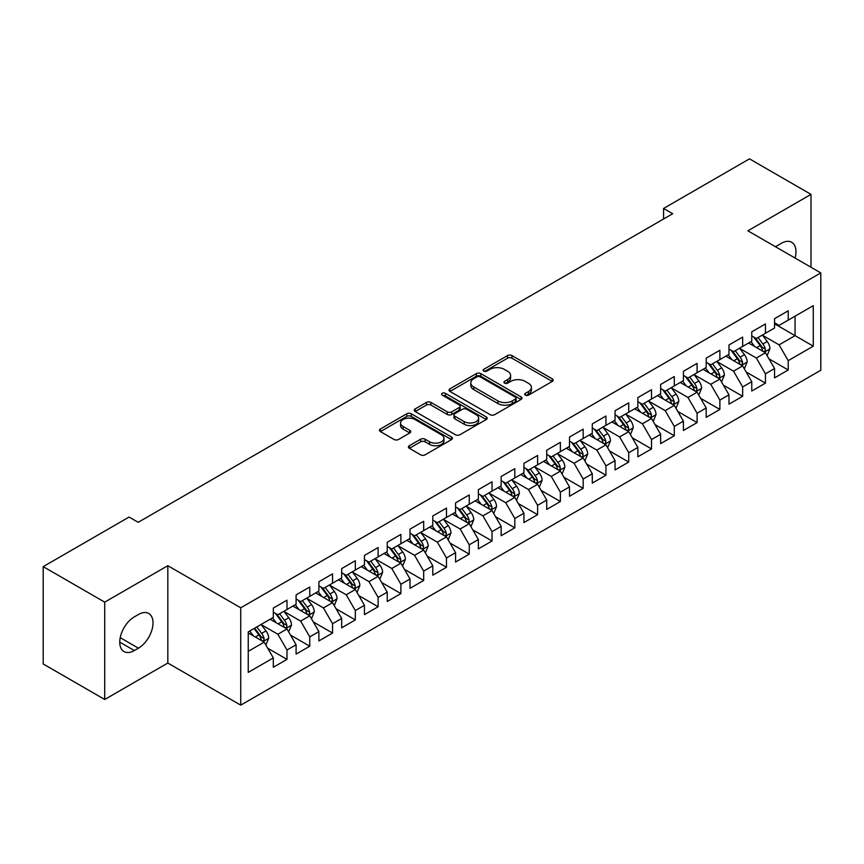 <?xml version="1.0" encoding="UTF-8"?>
<svg xmlns="http://www.w3.org/2000/svg" width="864" height="864" viewBox="0 0 864 864"><rect width="100%" height="100%" fill="white"/><g stroke="black" fill="none" stroke-linecap="round" stroke-linejoin="round"><path stroke-width="1.3" d="M525.366 395.14A2.214 1.274 0 0 0 528.498 395.14L552.258 381.424A3.164 1.825 0 0 0 553.176 380.128A3.164 1.825 0 0 0 552.258 378.842L511.996 355.601A3.164 1.825 0 0 0 507.524 355.601L483.764 369.317A2.214 1.274 0 0 0 483.116 370.224A2.214 1.274 0 0 0 483.764 371.12A2.214 1.274 0 0 0 486.896 371.12L489.974 369.349A10.12 5.843 0 0 1 504.284 369.349L507.643 371.282A10.12 5.843 0 0 1 510.602 375.419A10.12 5.843 0 0 1 507.643 379.555L504.565 381.326A2.214 1.274 0 0 0 503.917 382.234A2.214 1.274 0 0 0 504.565 383.13A2.214 1.274 0 0 0 507.697 383.13L510.775 381.359A10.12 5.843 0 0 1 525.085 381.359L528.433 383.292A10.12 5.843 0 0 1 531.403 387.428A10.12 5.843 0 0 1 528.433 391.554L525.366 393.336A2.214 1.274 0 0 0 524.718 394.232A2.214 1.274 0 0 0 525.366 395.14L525.366 393.336M409.352 445.716A3.164 1.825 0 0 0 408.424 447.012A3.164 1.825 0 0 0 409.352 448.308L420.649 454.82A3.164 1.825 0 0 0 425.12 454.82L451.505 439.592A3.164 1.825 0 0 0 452.434 438.296A3.164 1.825 0 0 0 451.505 437.011L411.253 413.77A3.164 1.825 0 0 0 406.782 413.77L380.387 428.998A3.164 1.825 0 0 0 379.469 430.294A3.164 1.825 0 0 0 380.387 431.579L394.038 439.463A3.164 1.825 0 0 0 398.509 439.463L409.795 432.94A3.164 1.825 0 0 0 410.724 431.644A3.164 1.825 0 0 0 409.795 430.358L403.034 426.449A8.456 4.882 0 0 1 400.561 422.993A8.456 4.882 0 0 1 405.778 418.489A8.456 4.882 0 0 1 415.001 419.548L441.504 434.84A8.456 4.882 0 0 1 443.977 438.296A8.456 4.882 0 0 1 438.75 442.811A8.456 4.882 0 0 1 429.538 441.752L425.12 439.204A3.164 1.825 0 0 0 420.649 439.204L409.352 445.716L409.352 448.308L420.649 441.828L420.649 439.204M104.717 602.143L104.717 699.484L167.821 663.044L167.821 565.704L104.717 602.143L43.2 566.633L129.092 517.039L138.208 522.299L672.71 213.71L663.595 208.451L663.595 218.97M167.821 565.704L240.732 607.802L820.8 272.905L820.8 370.246L240.732 705.143L240.732 607.802M811.004 267.246L811.004 194.378L747.889 230.807L820.8 272.905M811.004 194.378L749.488 158.857L663.595 208.451M490.19 414.666A3.164 1.825 0 0 0 494.672 414.666L521.057 399.438A3.164 1.825 0 0 0 521.986 398.142A3.164 1.825 0 0 0 521.057 396.857L480.805 373.615A3.164 1.825 0 0 0 476.334 373.615L449.939 388.843A3.164 1.825 0 0 0 449.01 390.139A3.164 1.825 0 0 0 449.939 391.424L490.19 414.666M443.113 395.615A2.214 1.274 0 0 1 445.36 395.928L445.36 393.304L486.281 416.934A3.164 1.825 0 0 1 487.21 418.219A3.164 1.825 0 0 1 486.281 419.515L459.896 434.743A3.164 1.825 0 0 1 455.425 434.743L415.163 411.502L415.163 408.92A3.164 1.825 0 0 0 414.245 410.216A3.164 1.825 0 0 0 415.163 411.502M415.163 408.92L426.46 402.408A3.164 1.825 0 0 1 430.931 402.408L447.26 411.826A3.164 1.825 0 0 0 451.732 411.826L459.227 407.506A3.164 1.825 0 0 0 460.145 406.21A3.164 1.825 0 0 0 459.227 404.924L442.228 395.107A2.214 1.274 0 0 1 441.58 394.2A2.214 1.274 0 0 1 442.94 393.023A2.214 1.274 0 0 1 445.36 393.304M774.554 323.806L795.053 335.642L795.053 316.181L813.283 305.662L788.216 320.123L788.216 310.792L774.554 318.676L774.554 328.018L765.439 333.277L765.439 323.935L751.766 331.83L751.766 341.172L742.651 346.432L742.651 337.09L728.978 344.984L728.978 354.326L719.874 359.586L719.874 350.244L706.201 358.139L706.201 367.481L697.086 372.74L697.086 363.398L683.413 371.293L683.413 380.635L674.298 385.895L674.298 376.553L660.636 384.448L660.636 393.79L651.521 399.049L651.521 389.707L637.848 397.602L637.848 406.944L628.733 412.204L628.733 402.862L615.06 410.756L615.06 420.098L605.956 425.358L605.956 416.016L592.283 423.911L592.283 433.253L583.168 438.512L583.168 429.17L569.495 437.065L569.495 446.407L560.38 451.667L560.38 442.325L546.718 450.22L546.718 459.562L537.602 464.821L537.602 455.479L523.93 463.374L523.93 472.716L514.814 477.976L514.814 468.634L501.152 476.528L501.152 485.87L492.037 491.13L492.037 481.788L478.364 489.683L478.364 499.014L469.249 504.284L469.249 494.942L455.576 502.837L455.576 512.168L446.472 517.439L446.472 508.097L432.799 515.992L432.799 525.323L423.684 530.593L423.684 521.251L410.011 529.146L410.011 538.477L400.896 543.748L400.896 534.406L387.234 542.3L387.234 551.632L378.119 556.891L378.119 547.56L364.446 555.444L364.446 564.786L355.331 570.046L355.331 560.714L341.669 568.598L341.669 577.94L332.554 583.2L332.554 573.869L318.881 581.753L318.881 591.095L309.766 596.354L309.766 587.023L296.093 594.907L296.093 604.249L286.988 609.509L286.988 600.178L273.316 608.062L273.316 617.404L248.249 631.876L248.249 672.386L273.316 657.914L264.2 642.136L248.249 632.923M813.283 305.662L813.283 346.172L788.216 360.644L779.101 344.855L762.588 335.318M768.971 358.862L788.216 369.976L788.216 360.644M788.216 369.976L774.554 377.87L774.554 368.528L765.439 373.799L756.324 358.009L739.8 348.473M746.183 372.017L765.439 383.13L765.439 373.799M765.439 383.13L751.766 391.025L751.766 381.683L742.651 386.953L733.536 371.164L717.023 361.627M723.406 385.171L742.651 396.284L742.651 386.953M742.651 396.284L728.978 404.179L728.978 394.837L719.874 400.097L710.759 384.318L694.235 374.782M700.618 398.326L719.874 409.439L719.874 400.097M719.874 409.439L706.201 417.334L706.201 407.992L697.086 413.251L687.971 397.472L671.458 387.936M677.83 411.48L697.086 422.593L697.086 413.251M697.086 422.593L683.413 430.488L683.413 421.146L674.298 426.406L665.194 410.627L648.67 401.09M655.052 424.634L674.298 435.748L674.298 426.406M674.298 435.748L660.636 443.642L660.636 434.3L651.521 439.56L642.406 423.781L625.892 414.245M632.264 437.789L651.521 448.902L651.521 439.56M651.521 448.902L637.848 456.797L637.848 447.455L628.733 452.714L619.618 436.936L603.104 427.399M609.487 450.943L628.733 462.056L628.733 452.714M628.733 462.056L615.06 469.951L615.06 460.609L605.956 465.869L596.84 450.09L580.316 440.554M586.699 464.098L605.956 475.211L605.956 465.869M605.956 475.211L592.283 483.106L592.283 473.764L583.168 479.023L574.052 463.244L557.539 453.708M563.911 477.252L583.168 488.365L583.168 479.023M583.168 488.365L569.495 496.26L569.495 486.918L560.38 492.178L551.275 476.399L534.751 466.862M541.134 490.406L560.38 501.52L560.38 492.178M560.38 501.52L546.718 509.414L546.718 500.072L537.602 505.332L528.487 489.553L511.974 480.017M518.346 503.561L537.602 514.674L537.602 505.332M537.602 514.674L523.93 522.569L523.93 513.227L514.814 518.486L505.699 502.708L489.186 493.16M495.569 516.715L514.814 527.828L514.814 518.486M514.814 527.828L501.152 535.723L501.152 526.381L492.037 531.641L482.922 515.851L466.398 506.315M472.781 529.87L492.037 540.983L492.037 531.641M492.037 540.983L478.364 548.878L478.364 539.536L469.249 544.795L460.134 529.006L443.621 519.469M450.004 543.024L469.249 554.137L469.249 544.795M469.249 554.137L455.576 562.032L455.576 552.69L446.472 557.95L437.357 542.16L420.833 532.624M427.216 556.178L446.472 567.292L446.472 557.95M446.472 567.292L432.799 575.176L432.799 565.844L423.684 571.104L414.569 555.314L398.056 545.778M404.428 569.333L423.684 580.446L423.684 571.104M423.684 580.446L410.011 588.33L410.011 578.999L400.896 584.258L391.792 568.469L375.268 558.932M381.65 582.476L400.896 593.6L400.896 584.258M400.896 593.6L387.234 601.484L387.234 592.153L378.119 597.413L369.004 581.623L352.49 572.087M358.862 595.631L378.119 606.755L378.119 597.413M378.119 606.755L364.446 614.639L364.446 605.308L355.331 610.567L346.216 594.778L329.702 585.241M336.085 608.785L355.331 619.909L355.331 610.567M355.331 619.909L341.669 627.793L341.669 618.462L332.554 623.722L323.438 607.932L306.914 598.396M313.297 621.94L332.554 633.053L332.554 623.722M332.554 633.053L318.881 640.948L318.881 631.616L309.766 636.876L300.65 621.086L284.137 611.55M290.52 635.094L309.766 646.207L309.766 636.876M309.766 646.207L296.093 654.102L296.093 644.76L286.988 650.03L277.873 634.241L261.349 624.704M267.732 648.248L286.988 659.362L286.988 650.03M286.988 659.362L273.316 667.256L273.316 657.914M273.316 612.144L277.873 614.768L286.988 609.509M248.249 651.337L264.2 642.136M296.093 598.99L300.65 601.625L309.766 596.354M277.873 634.241L286.988 628.981L270.119 619.25M296.093 644.76L286.988 628.981M318.881 585.835L323.438 588.47L332.554 583.2M300.65 621.086L309.766 615.827L292.907 606.096M318.881 631.616L309.766 615.827M341.669 572.681L346.216 575.316L355.331 570.046M323.438 607.932L332.554 602.672L315.695 592.942M341.669 618.462L332.554 602.672M364.446 559.526L369.004 562.162L378.119 556.891M346.216 594.778L355.331 589.518L338.472 579.787M364.446 605.308L355.331 589.518M387.234 546.372L391.792 549.007L400.896 543.748M369.004 581.623L378.119 576.364L361.26 566.633M387.234 592.153L378.119 576.364M410.011 533.218L414.569 535.853L423.684 530.593M391.792 568.469L400.896 563.209L384.037 553.478M410.011 578.999L400.896 563.209M432.799 520.063L437.357 522.698L446.472 517.439M414.569 555.314L423.684 550.055L406.825 540.324M432.799 565.844L423.684 550.055M455.576 506.909L460.134 509.544L469.249 504.284M437.357 542.16L446.472 536.9L429.602 527.17M455.576 552.69L446.472 536.9M478.364 493.754L482.922 496.39L492.037 491.13M460.134 529.006L469.249 523.746L452.39 514.015M478.364 539.536L469.249 523.746M501.152 480.6L505.699 483.235L514.814 477.976M482.922 515.851L492.037 510.592L475.178 500.861M501.152 526.381L492.037 510.592M523.93 467.446L528.487 470.081L537.602 464.821M505.699 502.708L514.814 497.437L497.956 487.706M523.93 513.227L514.814 497.437M546.718 454.291L551.275 456.926L560.38 451.667M528.487 489.553L537.602 484.283L520.744 474.552M546.718 500.072L537.602 484.283M569.495 441.137L574.052 443.772L583.168 438.512M551.275 476.399L560.38 471.128L543.521 461.398M569.495 486.918L560.38 471.128M592.283 427.993L596.84 430.618L605.956 425.358M574.052 463.244L583.168 457.974L566.309 448.243M592.283 473.764L583.168 457.974M615.06 414.839L619.618 417.463L628.733 412.204M596.84 450.09L605.956 444.83L589.097 435.089M615.06 460.609L605.956 444.83M637.848 401.684L642.406 404.309L651.521 399.049M619.618 436.936L628.733 431.676L611.874 421.934M637.848 447.455L628.733 431.676M660.636 388.53L665.194 391.154L674.298 385.895M642.406 423.781L651.521 418.522L634.662 408.78M660.636 434.3L651.521 418.522M683.413 375.376L687.971 378L697.086 372.74M665.194 410.627L674.298 405.367L657.439 395.626M683.413 421.146L674.298 405.367M706.201 362.221L710.759 364.846L719.874 359.586M687.971 397.472L697.086 392.213L680.227 382.471M706.201 407.992L697.086 392.213M728.978 349.067L733.536 351.691L742.651 346.432M710.759 384.318L719.874 379.058L703.004 369.317M728.978 394.837L719.874 379.058M751.766 335.912L756.324 338.537L765.439 333.277M733.536 371.164L742.651 365.904L725.792 356.162M751.766 381.683L742.651 365.904M774.554 322.758L779.101 325.382L788.216 320.123M756.324 358.009L765.439 352.75L748.58 343.019M774.554 368.528L765.439 352.75M43.2 566.633L43.2 663.973L104.717 699.484M167.821 663.044L240.732 705.143M779.101 344.855L795.053 335.642L813.283 346.172M795.074 258.044A20.617 11.902 120 0 0 791.694 242.287A20.617 11.902 120 0 0 781.38 243.302L777.287 245.678A20.617 11.902 120 0 0 775.559 246.78M134.33 616.874A20.617 11.902 120 0 0 120.863 635.051A20.617 11.902 120 0 0 124.027 651.575A20.617 11.902 120 0 0 134.33 650.549L138.434 648.184A20.617 11.902 120 0 0 151.902 630.018A20.617 11.902 120 0 0 148.748 613.494A20.617 11.902 120 0 0 138.434 614.509L134.33 616.874M526.252 395.453L528.433 394.189A10.12 5.843 0 0 0 531.403 390.053L531.403 387.428M510.602 375.419L510.602 378.054A10.12 5.843 0 0 1 507.643 382.18L505.451 383.443M552.215 381.445L511.996 358.225A3.164 1.825 0 0 0 507.524 358.225L484.65 371.434M521.014 399.46L480.805 376.24A3.164 1.825 0 0 0 476.334 376.24L449.982 391.457M515.462 399.049A2.214 1.274 0 0 0 516.11 398.142A2.214 1.274 0 0 0 515.462 397.235L480.136 376.834A2.214 1.274 0 0 0 477.004 376.834L473.764 378.713A10.12 5.843 0 0 0 470.794 382.838A10.12 5.843 0 0 0 473.764 386.975L497.912 400.918A10.12 5.843 0 0 0 512.222 400.918L515.462 399.049L515.462 401.674A2.214 1.274 0 0 0 516.11 400.777L516.11 398.142M470.794 382.838L470.794 385.474A10.12 5.843 0 0 0 473.764 389.61L473.764 386.975M515.462 401.674L512.222 403.553A10.12 5.843 0 0 1 497.912 403.553L473.764 389.61M415.206 411.534L426.46 405.032L426.46 402.408M460.145 406.21L460.145 408.845A3.164 1.825 0 0 1 459.227 410.13L451.732 414.461A3.164 1.825 0 0 1 447.26 414.461L430.931 405.032A3.164 1.825 0 0 0 426.46 405.032M445.36 395.928L486.238 419.537M464.195 421.61A8.456 4.882 0 0 0 473.418 422.669A8.456 4.882 0 0 0 478.645 418.154A8.456 4.882 0 0 0 476.161 414.698L466.83 409.309A3.164 1.825 0 0 0 462.348 409.309L454.864 413.64A3.164 1.825 0 0 0 453.935 414.925A3.164 1.825 0 0 0 454.864 416.221L464.195 421.61L464.195 424.235A8.456 4.882 0 0 0 473.418 425.304A8.456 4.882 0 0 0 478.645 420.79L478.645 418.154M453.935 414.925L453.935 417.56A3.164 1.825 0 0 0 454.864 418.846L454.864 416.221M464.195 424.235L454.864 418.846M443.977 438.296L443.977 440.932A8.456 4.882 0 0 1 438.75 445.446A8.456 4.882 0 0 1 429.538 444.377L425.12 441.828A3.164 1.825 0 0 0 420.649 441.828M400.561 422.993L400.561 425.628A8.456 4.882 0 0 0 403.034 429.084L403.034 426.449M409.752 432.961L403.034 429.084M451.462 439.614L411.253 416.394A3.164 1.825 0 0 0 406.782 416.394L380.43 431.611M767.124 355.666L769.943 348.775A8.543 4.925 -120 0 0 767.221 341.507L762.383 335.048M754.672 346.529L750.989 341.615M749.272 343.418L748.85 342.857M763.83 351.821L765.148 350.633L765.342 349.142A8.543 4.925 -120 0 0 762.89 344.002L758.052 337.543M755.287 337.943L761.27 345.924A4.352 2.516 60 0 1 762.059 347.242L765.342 349.142M753.786 337.079L760.158 345.578A8.543 4.925 60 0 1 762.599 350.719L762.772 351.216M744.336 368.82L747.166 361.93A8.543 4.925 -120 0 0 744.433 354.661L739.595 348.192M731.884 359.683L728.212 354.769M726.484 356.573L726.062 356.011M741.042 364.975L742.37 363.787L742.554 362.297A8.543 4.925 -120 0 0 740.113 357.156L735.264 350.698M732.51 351.097L738.482 359.078A4.352 2.516 60 0 1 739.271 360.396L742.554 362.297M731.009 350.233L737.37 358.733A8.543 4.925 60 0 1 739.822 363.874L739.994 364.37M721.559 381.974L724.378 375.084A8.543 4.925 -120 0 0 721.656 367.816L716.818 361.346M709.106 372.838L705.424 367.924M703.706 369.727L703.285 369.166M718.265 378.13L719.582 376.942L719.766 375.451A8.543 4.925 -120 0 0 717.325 370.31L712.487 363.852M709.722 364.252L715.705 372.233A4.352 2.516 60 0 1 716.494 373.55L719.766 375.451M708.221 363.388L714.593 371.887A8.543 4.925 60 0 1 717.034 377.028L717.206 377.525M698.771 395.129L701.6 388.238A8.543 4.925 -120 0 0 698.868 380.97L694.03 374.501M686.318 385.992L682.636 381.078M680.918 382.871L680.497 382.32M695.477 391.284L696.794 390.085L696.989 388.606A8.543 4.925 -120 0 0 694.537 383.465L689.699 377.006M686.945 377.406L692.917 385.387A4.352 2.516 60 0 1 693.706 386.705L696.989 388.606M685.433 376.542L691.805 385.042A8.543 4.925 60 0 1 694.256 390.182L694.429 390.668M675.994 408.283L678.812 401.393A8.543 4.925 -120 0 0 676.091 394.124L671.252 387.655M663.53 399.146L659.858 394.232M658.13 396.025L657.72 395.474M672.689 404.438L674.017 403.24L674.201 401.749A8.543 4.925 -120 0 0 671.76 396.619L666.922 390.161M664.157 390.56L670.129 398.542A4.352 2.516 60 0 1 670.928 399.859L674.201 401.749M662.656 389.696L669.028 398.196A8.543 4.925 60 0 1 671.468 403.337L671.641 403.823M653.206 421.438L656.024 414.547A8.543 4.925 -120 0 0 653.303 407.279L648.464 400.81M640.753 412.301L637.07 407.387M635.353 409.18L634.932 408.629M649.912 417.593L651.229 416.394L651.424 414.904A8.543 4.925 -120 0 0 648.972 409.774L644.134 403.315M641.369 403.715L647.352 411.696A4.352 2.516 60 0 1 648.14 413.014L651.424 414.904M639.868 402.851L646.24 411.35A8.543 4.925 60 0 1 648.68 416.491L648.853 416.977M630.418 434.592L633.247 427.702A8.543 4.925 -120 0 0 630.526 420.422L625.676 413.964M617.965 425.455L614.293 420.541M612.565 422.334L612.155 421.783M627.124 430.747L628.452 429.548L628.636 428.058A8.543 4.925 -120 0 0 626.195 422.928L621.356 416.47M618.592 416.869L624.564 424.85A4.352 2.516 60 0 1 625.352 426.168L628.636 428.058M617.09 416.005L623.462 424.505A8.543 4.925 60 0 1 625.903 429.646L626.076 430.132M607.64 447.746L610.459 440.856A8.543 4.925 -120 0 0 607.738 433.577L602.899 427.118M595.188 438.61L591.505 433.696M589.788 435.488L589.367 434.938M604.346 443.902L605.664 442.703L605.848 441.212A8.543 4.925 -120 0 0 603.407 436.082L598.568 429.624M595.804 430.024L601.787 438.005A4.352 2.516 60 0 1 602.575 439.322L605.848 441.212M594.302 429.16L600.674 437.659A8.543 4.925 60 0 1 603.115 442.8L603.288 443.286M584.852 460.901L587.682 454.01A8.543 4.925 -120 0 0 584.95 446.731L580.111 440.273M572.4 451.764L568.717 446.85M567 448.643L566.579 448.081M581.558 457.045L582.887 455.857L583.07 454.367A8.543 4.925 -120 0 0 580.63 449.237L575.78 442.778M573.026 443.178L578.999 451.159A4.352 2.516 60 0 1 579.787 452.477L583.07 454.367M571.525 442.314L577.886 450.814A8.543 4.925 60 0 1 580.338 455.944L580.511 456.44M562.075 474.055L564.894 467.165A8.543 4.925 -120 0 0 562.172 459.886L557.334 453.427M549.623 464.918L545.94 460.004M544.223 461.797L543.802 461.236M558.77 470.2L560.099 469.012L560.282 467.521A8.543 4.925 -120 0 0 557.842 462.391L553.003 455.933M550.238 456.332L556.222 464.314A4.352 2.516 60 0 1 557.01 465.631L560.282 467.521M548.737 455.468L555.109 463.968A8.543 4.925 60 0 1 557.55 469.098L557.723 469.595M539.287 487.21L542.117 480.319A8.543 4.925 -120 0 0 539.384 473.04L534.546 466.582M526.835 478.073L523.152 473.159M521.435 474.952L521.014 474.39M535.993 483.354L537.311 482.166L537.505 480.676A8.543 4.925 -120 0 0 535.054 475.546L530.215 469.076M527.45 469.487L533.434 477.468A4.352 2.516 60 0 1 534.222 478.786L537.505 480.676M525.949 468.612L532.321 477.122A8.543 4.925 60 0 1 534.773 482.252L534.946 482.749M516.499 500.364L519.329 493.463A8.543 4.925 -120 0 0 516.607 486.194L511.758 479.736M504.047 491.227L500.375 486.313M498.647 488.106L498.236 487.544M513.205 496.508L514.534 495.32L514.717 493.83A8.543 4.925 -120 0 0 512.276 488.7L507.438 482.231M504.673 482.641L510.646 490.622A4.352 2.516 60 0 1 511.445 491.94L514.717 493.83M503.172 481.766L509.544 490.277A8.543 4.925 60 0 1 511.985 495.407L512.158 495.904M493.722 513.518L496.541 506.617A8.543 4.925 -120 0 0 493.819 499.349L488.981 492.89M481.27 504.382L477.587 499.468M475.87 501.26L475.448 500.699M490.428 509.663L491.746 508.475L491.94 506.984A8.543 4.925 -120 0 0 489.488 501.854L484.65 495.385M481.885 495.796L487.868 503.777A4.352 2.516 60 0 1 488.657 505.094L491.94 506.984M480.384 494.921L486.756 503.431A8.543 4.925 60 0 1 489.197 508.561L489.37 509.058M470.934 526.673L473.764 519.772A8.543 4.925 -120 0 0 471.031 512.503L466.193 506.045M458.482 517.536L454.81 512.622M453.082 514.415L452.66 513.853M467.64 522.817L468.968 521.629L469.152 520.139A8.543 4.925 -120 0 0 466.711 515.009L461.873 508.54M459.108 508.95L465.08 516.931A4.352 2.516 60 0 1 465.869 518.249L469.152 520.139M457.607 508.075L463.979 516.586A8.543 4.925 60 0 1 466.42 521.716L466.592 522.212M448.157 539.827L450.976 532.926A8.543 4.925 -120 0 0 448.254 525.658L443.416 519.199M435.704 530.69L432.022 525.776M430.304 527.569L429.883 527.008M444.863 535.972L446.18 534.784L446.364 533.293A8.543 4.925 -120 0 0 443.923 528.163L439.085 521.694M436.32 522.104L442.303 530.075A4.352 2.516 60 0 1 443.092 531.403L446.364 533.293M434.819 521.23L441.191 529.74A8.543 4.925 60 0 1 443.632 534.87L443.804 535.367M425.369 552.982L428.198 546.08A8.543 4.925 -120 0 0 425.466 538.812L420.628 532.354M412.916 543.845L409.234 538.931M407.516 540.724L407.095 540.162M422.075 549.126L423.392 547.938L423.587 546.448A8.543 4.925 -120 0 0 421.135 541.307L416.297 534.848M413.543 535.259L419.515 543.229A4.352 2.516 60 0 1 420.304 544.558L423.587 546.448M412.031 534.384L418.403 542.894A8.543 4.925 60 0 1 420.854 548.024L421.027 548.521M402.592 566.136L405.41 559.235A8.543 4.925 -120 0 0 402.689 551.966L397.85 545.508M390.128 556.999L386.456 552.085M384.739 553.878L384.318 553.316M399.287 562.28L400.615 561.092L400.799 559.602A8.543 4.925 -120 0 0 398.358 554.461L393.52 548.003M390.755 548.402L396.727 556.384A4.352 2.516 60 0 1 397.526 557.712L400.799 559.602M389.254 547.538L395.626 556.049A8.543 4.925 60 0 1 398.066 561.179L398.239 561.676M379.804 579.28L382.622 572.389A8.543 4.925 -120 0 0 379.901 565.121L375.062 558.662M367.351 570.143L363.668 565.24M361.951 567.032L361.53 566.471M376.51 575.435L377.827 574.247L378.022 572.756A8.543 4.925 -120 0 0 375.57 567.616L370.732 561.157M367.967 561.557L373.95 569.538A4.352 2.516 60 0 1 374.738 570.866L378.022 572.756M366.466 560.693L372.838 569.203A8.543 4.925 60 0 1 375.278 574.333L375.451 574.83M357.016 592.434L359.845 585.544A8.543 4.925 -120 0 0 357.124 578.275L352.274 571.817M344.563 583.297L340.891 578.394M339.163 580.187L338.753 579.625M353.722 588.589L355.05 587.401L355.234 585.911A8.543 4.925 -120 0 0 352.793 580.77L347.954 574.312M345.19 574.711L351.162 582.692A4.352 2.516 60 0 1 351.95 584.021L355.234 585.911M343.688 573.847L350.06 582.358A8.543 4.925 60 0 1 352.501 587.488L352.674 587.984M334.238 605.588L337.057 598.698A8.543 4.925 -120 0 0 334.336 591.43L329.497 584.971M321.786 596.452L318.103 591.548M316.386 593.341L315.965 592.78M330.944 601.744L332.262 600.556L332.446 599.065A8.543 4.925 -120 0 0 330.005 593.924L325.166 587.466M322.402 587.866L328.385 595.847A4.352 2.516 60 0 1 329.173 597.175L332.446 599.065M320.9 587.002L327.272 595.501A8.543 4.925 60 0 1 329.713 600.642L329.886 601.139M311.45 618.743L314.28 611.852A8.543 4.925 -120 0 0 311.548 604.584L306.709 598.126M298.998 609.606L295.315 604.703M293.598 606.496L293.177 605.934M308.156 614.898L309.485 613.71L309.668 612.22A8.543 4.925 -120 0 0 307.228 607.079L302.378 600.62M299.624 601.02L305.597 609.001A4.352 2.516 60 0 1 306.385 610.33L309.668 612.22M298.123 600.156L304.484 608.656A8.543 4.925 60 0 1 306.936 613.796L307.109 614.293M288.673 631.897L291.492 625.007A8.543 4.925 -120 0 0 288.77 617.738L283.932 611.28M276.221 622.76L272.538 617.857M270.821 619.65L270.4 619.088M285.379 628.052L286.697 626.864L286.88 625.374A8.543 4.925 -120 0 0 284.44 620.233L279.601 613.775M276.836 614.174L282.82 622.156A4.352 2.516 60 0 1 283.608 623.473L286.88 625.374M275.335 613.31L281.707 621.81A8.543 4.925 60 0 1 284.148 626.951L284.321 627.448M265.885 645.052L268.715 638.161A8.543 4.925 -120 0 0 265.982 630.893L261.144 624.434M253.433 635.915L249.75 631.012M262.591 641.207L263.909 640.019L264.103 638.528A8.543 4.925 -120 0 0 261.652 633.388L256.813 626.929M254.675 628.16L260.032 635.31A4.352 2.516 60 0 1 260.82 636.628L264.103 638.528M254.081 628.506L258.919 634.964A8.543 4.925 60 0 1 261.371 640.105L261.544 640.602M528.433 394.189L528.433 391.554M504.565 383.13L504.565 381.326M507.643 382.18L507.643 379.555M483.764 371.12L483.764 369.317M507.524 358.225L507.524 355.601M511.996 358.225L511.996 355.601M552.258 381.424L552.258 378.842M449.939 391.424L449.939 388.843M476.334 376.24L476.334 373.615M480.805 376.24L480.805 373.615M521.057 399.438L521.057 396.857M497.912 403.553L497.912 400.918M512.222 403.553L512.222 400.918M430.931 405.032L430.931 402.408M447.26 414.461L447.26 411.826M451.732 414.461L451.732 411.826M459.227 410.13L459.227 407.506M486.281 419.515L486.281 416.934M425.12 441.828L425.12 439.204M429.538 444.377L429.538 441.752M409.795 432.94L409.795 430.358M380.387 431.579L380.387 428.998M406.782 416.394L406.782 413.77M411.253 416.394L411.253 413.77M451.505 439.592L451.505 437.011M119.75 642.136L134.33 650.549M120.215 637.664L138.434 648.184M764.37 352.134L769.889 348.937M762.89 344.002L767.221 341.507M756.594 347.641L760.158 345.578M741.582 365.288L747.112 362.092M740.113 357.156L744.433 354.661M733.806 360.796L737.37 358.733M718.794 378.443L724.324 375.246M717.325 370.31L721.656 367.816M711.029 373.95L714.593 371.887M696.017 391.586L701.536 388.4M694.537 383.465L698.868 380.97M688.241 387.104L691.805 385.042M673.229 404.741L678.758 401.555M671.76 396.619L676.091 394.124M665.453 400.259L669.028 398.196M650.452 417.895L655.97 414.709M648.972 409.774L653.303 407.279M642.676 413.413L646.24 411.35M627.664 431.05L633.193 427.864M626.195 422.928L630.526 420.422M619.888 426.568L623.462 424.505M604.886 444.204L610.405 441.018M603.407 436.082L607.738 433.577M597.11 439.722L600.674 437.659M582.098 457.358L587.617 454.172M580.63 449.237L584.95 446.731M574.322 452.876L577.886 450.814M559.31 470.513L564.84 467.327M557.842 462.391L562.172 459.886M551.545 466.031L555.109 463.968M536.533 483.667L542.052 480.481M535.054 475.546L539.384 473.04M528.757 479.185L532.321 477.122M513.745 496.822L519.275 493.636M512.276 488.7L516.607 486.194M505.969 492.34L509.544 490.277M490.968 509.976L496.487 506.79M489.488 501.854L493.819 499.349M483.192 505.483L486.756 503.431M468.18 523.13L473.71 519.944M466.711 515.009L471.031 512.503M460.404 518.638L463.979 516.586M445.392 536.285L450.922 533.099M443.923 528.163L448.254 525.658M437.627 531.792L441.191 529.74M422.615 549.439L428.134 546.253M421.135 541.307L425.466 538.812M414.839 544.946L418.403 542.894M399.827 562.594L405.356 559.408M398.358 554.461L402.689 551.966M392.051 558.101L395.626 556.049M377.05 575.748L382.568 572.551M375.57 567.616L379.901 565.121M369.274 571.255L372.838 569.203M354.262 588.902L359.791 585.706M352.793 580.77L357.124 578.275M346.486 584.41L350.06 582.358M331.484 602.057L337.003 598.86M330.005 593.924L334.336 591.43M323.708 597.564L327.272 595.501M308.696 615.211L314.226 612.014M307.228 607.079L311.548 604.584M300.92 610.718L304.484 608.656M285.908 628.366L291.438 625.169M284.44 620.233L288.77 617.738M278.143 623.873L281.707 621.81M263.131 641.52L268.65 638.323M261.652 633.388L265.982 630.893M255.355 637.027L258.919 634.964"/></g></svg>
